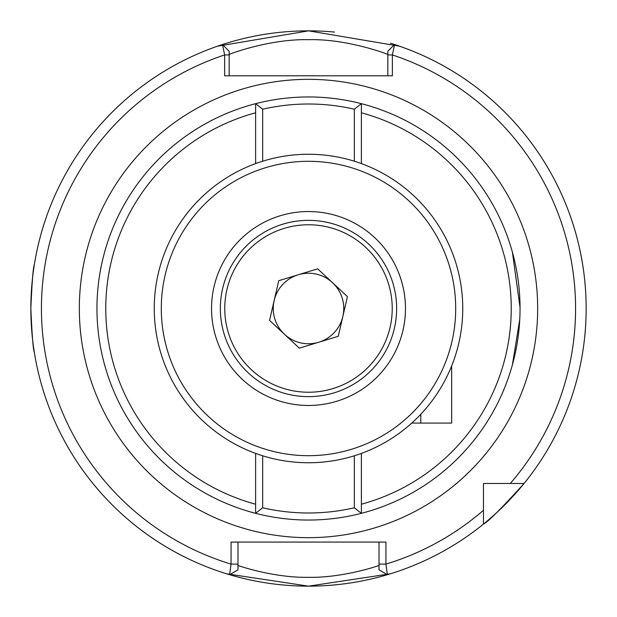 <?xml version="1.0" encoding="UTF-8"?>
<svg xmlns="http://www.w3.org/2000/svg" width="617" height="617" viewBox="0 0 617 617"><rect width="100%" height="100%" fill="white"/><g stroke="black" fill="none" stroke-linecap="round" stroke-linejoin="round"><path stroke-width="0.93" d="M361.385 453.402L361.385 513.329A211.546 211.546 0 0 1 96.954 308.5A211.546 211.546 0 0 1 361.385 103.671L361.385 163.598M262.665 455.786L262.665 507.791A204.489 204.489 0 0 0 354.335 507.791L354.335 455.786M354.335 161.214L354.335 109.209A204.489 204.489 0 0 0 262.665 109.209L262.665 161.214M255.615 163.598L255.615 103.671L262.665 109.209M262.665 507.791L255.615 513.329L255.615 453.402M354.335 109.209L361.385 103.671A211.546 211.546 0 0 1 361.385 513.329L354.335 507.791M263.474 160.968A154.25 154.25 0 0 1 456.032 263.474A154.25 154.25 0 0 1 353.526 456.032A154.25 154.25 0 0 1 160.968 353.526A154.25 154.25 0 0 1 263.474 160.968A154.25 154.25 0 0 0 160.968 353.526A154.25 154.25 0 0 0 353.526 456.032M336.805 401.235A96.954 96.954 0 0 1 215.765 336.805A96.954 96.954 0 0 1 280.195 215.765A96.954 96.954 0 0 1 401.235 280.195A96.954 96.954 0 0 1 336.805 401.235M332.941 388.587A83.735 83.735 0 0 0 388.587 284.059A83.735 83.735 0 0 0 284.059 228.413A83.735 83.735 0 0 0 228.413 332.941A83.735 83.735 0 0 0 332.941 388.587M282.771 224.195A88.146 88.146 0 0 1 392.805 282.771A88.146 88.146 0 0 1 334.229 392.805A88.146 88.146 0 0 1 224.195 334.229A88.146 88.146 0 0 1 282.771 224.195M284.445 334.275A35.254 35.254 0 0 0 342.851 316.444A35.254 35.254 0 0 0 298.212 274.781A35.254 35.254 0 0 0 284.445 334.275M347.44 296.615L317.678 268.835L278.737 280.72L269.56 320.385L299.322 348.165L338.263 336.28L347.44 296.615M411.763 423.085L451.667 423.085L451.667 365.904M103.409 360.351L103.671 361.385M519.761 319.421L512.395 364.863M237.985 542.081L237.985 569.83L229.624 574.712A277.65 277.65 0 0 1 30.85 308.5C32.015 335.278 33.195 349.97 34.367 352.569M387.831 54.527C390.939 55.368 348.566 38.655 308.5 39.665C268.202 38.802 226.215 55.26 229.169 54.527M226.57 573.787A277.65 277.65 0 0 0 390.43 573.787L308.546 586.15L226.57 573.787M494.657 483.466L483.466 483.466L483.466 524.088A277.65 277.65 0 0 0 524.088 483.466L483.466 483.466L483.466 494.657M483.466 510.282L483.466 524.088L483.466 510.282A267.076 267.076 0 0 1 385.926 564.1L379.015 564.1L379.015 565.365C381.676 564.756 344.271 578.006 308.569 577.335C272.768 578.013 235.301 564.756 237.985 565.365L237.985 564.1L231.051 564.1L229.624 574.712A277.65 277.65 0 0 1 222.475 44.517L224.642 54.936A267.076 267.076 0 0 0 231.051 564.1L231.074 542.081L385.926 542.081L385.926 564.1L387.36 574.712L379.015 569.83L379.015 542.081M586.15 308.5A277.65 277.65 0 0 0 390.407 43.205A277.65 277.65 0 0 1 399.531 46.198L308.623 30.85L217.469 46.198A277.65 277.65 0 0 1 334.561 32.076A277.65 277.65 0 0 0 217.469 46.198M379.015 569.83L387.36 574.712A277.65 277.65 0 0 0 483.466 524.088C487.839 522.067 501.382 508.524 524.088 483.466L510.282 483.466L524.088 483.466A277.65 277.65 0 0 0 394.548 44.517L392.373 54.936L392.358 75.806L224.642 75.806L224.642 54.936L229.169 54.936L229.169 75.806M30.85 308.5C32.015 281.73 33.187 267.038 34.367 264.431M387.831 75.806L387.831 51.242L394.548 44.517L387.831 51.242M222.459 44.524L229.169 51.234L229.169 54.936M510.282 483.466A267.076 267.076 0 0 0 392.373 54.936L387.831 54.936M229.169 51.242L222.475 44.517M229.624 574.712L237.985 569.83M512.395 252.137L520.038 307.467M255.615 112.788A202.731 202.731 0 0 0 255.615 504.212M255.615 513.329A211.546 211.546 0 0 1 96.954 308.5M361.385 103.671A211.546 211.546 0 0 1 361.385 513.329M361.385 504.212A202.731 202.731 0 0 0 361.385 112.788M351.474 449.284A147.201 147.201 0 0 0 449.284 265.526A147.201 147.201 0 0 0 265.526 167.716A147.201 147.201 0 0 0 167.716 351.474A147.201 147.201 0 0 0 351.474 449.284M420.817 414.223L420.817 423.085M308.5 79.331A229.169 229.169 0 0 0 79.331 308.5A229.169 229.169 0 0 0 308.5 537.669A229.169 229.169 0 0 0 537.669 308.5A229.169 229.169 0 0 0 308.5 79.331M394.548 44.517A277.65 277.65 0 0 1 524.088 483.466M483.466 524.088A277.65 277.65 0 0 1 387.36 574.712"/></g></svg>
